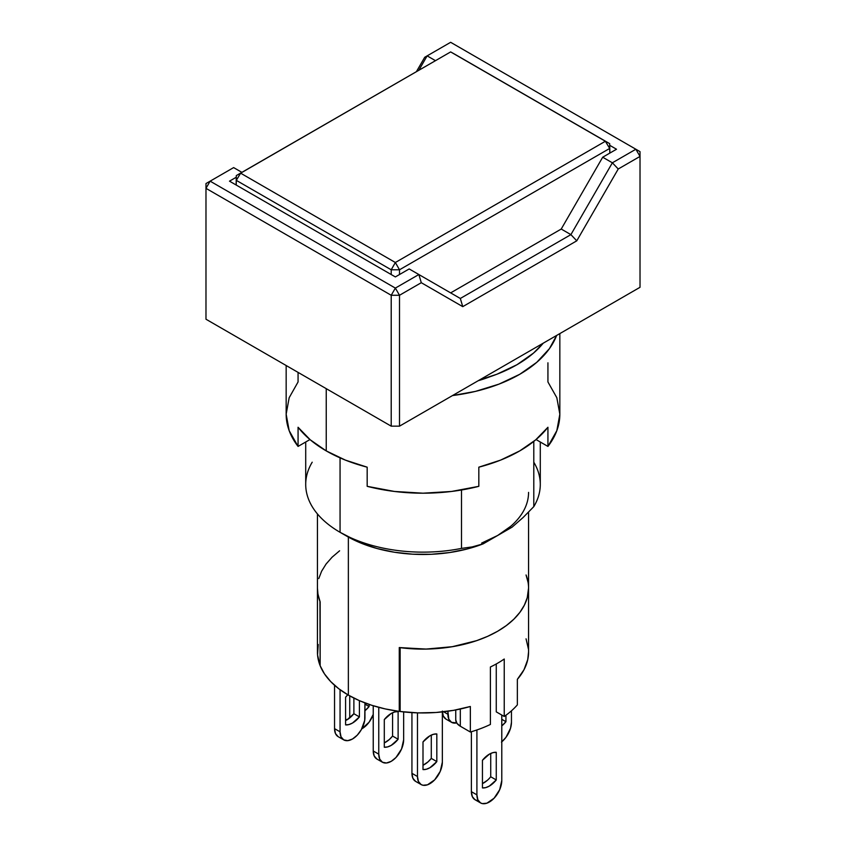 <?xml version="1.0" encoding="UTF-8"?>
<svg xmlns="http://www.w3.org/2000/svg" width="846" height="846" viewBox="0 0 846 846"><rect width="100%" height="100%" fill="white"/><g stroke="black" fill="none" stroke-linecap="round" stroke-linejoin="round"><path stroke-width="1.27" d="M305.713 442.003L305.713 484.42A117.287 67.712 0 0 0 340.06 532.303L340.06 457.876L340.06 532.303A117.287 67.712 180 0 1 312.206 462.202M528.56 492.404A105.56 60.944 180 0 1 497.638 535.497L483.214 543.83L472.153 546.918L461.493 548.388L461.493 490.003L461.493 548.388L472.153 546.918L483.214 543.83L467.034 549.033L449.543 552.554L431.27 554.289L412.753 554.193L394.532 552.258L377.157 548.546L361.147 543.174L340.06 532.303L346.976 536.29A107.516 62.075 0 0 0 483.214 543.83L497.638 535.497L510.773 526.254M479.703 379.854A132.928 76.743 0 0 0 543.227 343.18L533.53 353.078L516.991 364.711L496.856 374.26L479.703 379.854M399.259 647.55A105.56 60.944 0 0 0 528.56 588.171A105.56 60.944 180 0 1 400.147 647.666L400.147 711.507A105.56 60.944 0 0 0 470.344 706.484L470.344 732.023L460.319 726.228L456.935 723.298L455.74 719.84A15.64 9.031 0 0 0 460.319 726.228L460.319 709.022L460.319 726.228L470.344 732.023A105.56 60.944 0 0 0 490.405 724.451A105.56 60.944 180 0 1 470.344 732.023L470.344 706.484L453.625 710.333L436.007 712.491L418.009 712.892L400.147 711.507L400.147 647.666L426.458 649.083L452.536 646.672L476.774 640.612L487.719 636.319L497.638 631.264L487.624 636.351L476.573 640.676L452.092 646.746L425.76 649.094L399.259 647.55L399.259 711.391L399.259 647.55M348.362 695.105A105.56 60.944 0 0 0 399.259 711.391L385.173 708.906L371.828 705.31L359.476 700.689L348.362 695.105L338.696 688.686L330.68 681.559L324.452 673.85L320.148 665.717A105.56 60.944 0 0 0 348.362 695.105L348.362 537.073L348.362 695.105M616.512 149.234L602.69 157.219L561.226 229.044L450.643 292.885L561.226 229.044L570.902 234.628L460.319 298.469L409.178 268.943L395.357 276.928L229.488 181.16L236.277 177.237L229.488 181.16L395.357 276.928L409.178 268.943L460.319 298.469L462.751 306.643L421.287 282.701L418.855 274.527L395.357 288.095L391.212 295.275L399.502 295.275L395.357 288.095L418.855 274.527L421.287 282.701L462.751 306.643L460.319 298.469L570.902 234.628L561.226 229.044L602.69 157.219L612.367 162.802L570.902 234.628L576.771 240.824L462.751 306.643L576.771 240.824L570.902 234.628L612.367 162.802L635.864 149.234L640.02 156.425L640.02 151.635L450.643 42.3L427.145 55.868L435.394 60.626L427.145 55.868L450.643 42.3L635.864 149.234L612.367 162.802L618.236 168.999L576.771 240.824L618.236 168.999L640.02 156.425L635.864 149.234L640.02 151.635L640.02 287.302L640.02 156.425L618.236 168.999L612.367 162.802L602.69 157.219L616.512 149.234L609.723 145.311L616.512 149.234M418.897 70.155L427.145 55.868L418.897 70.155M241.882 172.351L233.633 167.593L210.136 181.16L395.357 288.095L399.502 295.275L421.287 282.701L399.502 295.275L399.502 426.162L391.212 426.162L391.212 295.275L399.502 295.275L399.502 426.162L640.02 287.302L399.502 426.162L391.212 426.162L205.98 319.228L205.98 188.341L210.136 181.16L205.98 183.55L205.98 319.228L391.212 426.162L391.212 295.275L395.357 288.095L210.136 181.16L233.633 167.593L241.882 172.351M424.713 57.274L427.145 55.868L424.713 57.274L416.465 71.561L424.713 57.274M205.98 183.55L210.136 181.16L205.98 188.341L391.212 295.275L205.98 188.341L205.98 183.55M320.148 601.876L320.148 665.717L320.148 601.876L317.969 594.273L317.44 588.086L317.895 593.807L319.947 601.358A105.56 60.944 180 0 1 317.44 588.171A105.56 60.944 0 0 0 320.148 601.876M528.528 589.757L527.333 597.435L524.467 604.964L519.983 612.229L513.956 619.103L506.468 625.48L497.638 631.264L506.394 625.532L513.839 619.209L519.846 612.409L524.34 605.218L527.238 597.762L528.56 588.076M321.533 571.367L326.017 564.113L332.044 557.239L339.532 550.852M400.147 709.149L399.259 711.391L400.147 709.149M512.073 527.164L497.638 535.497L512.073 527.164L523.124 517.488L512.073 527.164M533.794 462.202A117.287 67.712 180 0 1 533.794 506.638L523.124 517.488L533.794 506.638A117.287 67.712 0 0 0 540.287 484.42L540.287 442.003M533.794 441.401L533.794 506.638L533.794 441.401M481.649 543.079L497.638 535.497M461.493 548.388A117.287 67.712 180 0 1 340.06 532.303A117.287 67.712 0 0 0 461.493 548.388M236.309 175.577L236.309 180.357L240.634 173.176L236.309 175.577L450.643 51.923L605.366 141.261L395.357 262.503L391.212 269.789L399.502 269.789L395.357 262.503L240.634 173.176L450.643 51.923L454.788 54.218L450.643 51.923L236.309 175.577L236.129 184.999L236.309 175.577L236.309 180.357L391.212 269.789L395.357 262.503L240.634 173.176L236.309 180.357L236.224 185.052L236.309 180.357L391.212 269.789L391.212 274.527L391.212 269.789L399.502 269.789L395.357 262.503L605.366 141.261L609.691 148.441L609.691 143.651L605.366 141.261L609.691 148.441L399.502 269.789L609.691 148.441L609.776 153.126L609.691 143.651L454.788 54.218L609.691 143.651L609.871 153.073L609.691 143.651L450.643 51.923L236.309 175.577M399.502 274.527L399.502 269.789L399.502 274.527M423 741.931A19.553 11.284 -60 0 1 429.916 735.808L423 741.931L423 769.585L426.331 769.247L429.916 767.724L436.822 761.601L431.291 758.407L431.291 735.089L431.291 758.407L427.96 761.929L423 765.26A19.553 11.284 120 0 0 431.291 758.407L436.822 761.601L436.822 733.958L436.822 761.601A19.553 11.284 -60 0 1 423 769.585L423 741.931M384.296 719.586A19.553 11.284 -60 0 1 391.212 713.464A19.553 11.284 -60 0 1 398.117 711.613L398.117 739.256A19.553 11.284 -60 0 1 384.296 747.24L384.296 719.586L384.296 747.24L387.627 746.902L391.212 745.379L398.117 739.256L392.586 736.062L398.117 739.256L398.117 711.613L394.786 711.941L391.212 713.464L384.296 719.586M345.591 697.241A19.553 11.284 -60 0 1 347.801 694.778L345.591 697.241L345.591 724.895L345.591 697.241M482.442 760.29A19.553 11.284 -60 0 1 489.348 754.167A19.553 11.284 -60 0 1 496.264 752.306L496.264 779.959A19.553 11.284 -60 0 1 482.442 787.933L482.442 760.29L482.442 787.933L485.773 787.605L489.348 786.082L496.264 779.959L490.733 776.765L496.264 779.959L496.264 752.306L492.922 752.644L489.348 754.167L482.442 760.29M528.56 651.843L527.756 659.52L524.023 669.694L517.35 679.349L517.35 704.887A105.56 60.944 180 0 1 504.237 716.467L496.264 711.867L496.264 663.962L496.264 711.867L504.237 716.467A105.56 60.944 0 0 0 517.35 704.887L517.35 679.349A105.56 60.944 0 0 0 528.56 652.012L528.56 512.137M480.549 802.917L475.018 799.724A17.597 10.163 120 0 1 471.381 791.666L476.911 794.859L476.911 729.95L476.911 794.859L477.853 799.808L480.549 802.917L482.442 803.615L486.926 803.171L494.106 798.201L499.69 789.688L501.784 780.498L501.784 715.06L501.784 780.498A17.597 10.163 -60 0 1 494.106 798.201A17.597 10.163 -60 0 1 480.549 802.917A17.597 10.163 -60 0 1 476.911 794.859L471.381 791.666L471.381 731.716L471.381 791.666L472.322 796.625L475.018 799.724L476.911 800.422M490.733 753.448L490.733 776.765L490.733 753.448M487.402 780.287L482.442 783.608A19.553 11.284 120 0 0 490.733 776.765M346.976 719.851L345.591 719.047L346.976 719.851L345.591 720.559A19.553 11.284 120 0 0 353.882 713.717L359.413 716.911A19.553 11.284 -60 0 1 345.591 724.895L348.922 724.557L352.507 723.034L359.413 716.911L353.882 713.717L353.882 698.077L353.882 713.717L346.976 719.851M349.736 695.888L349.736 717.926L349.736 695.888M373.234 714.458A17.597 10.163 -60 0 1 361.781 728.85L369.089 722.209L373.234 714.458M369.089 706.537L364.943 704.136L369.089 706.537A19.553 11.284 -60 0 1 364.943 710.746L369.089 706.537L369.089 704.411L369.089 706.537M504.237 659.013L504.237 716.467L504.237 659.013A105.56 60.944 180 0 1 490.405 666.986A105.56 60.944 0 0 0 504.237 659.013M490.405 724.451L490.405 666.986L490.405 724.451M528.105 582.524L526.053 574.973A105.56 60.944 180 0 1 528.56 588.171M339.606 550.799L332.161 557.123L326.154 563.922L321.66 571.113L318.762 578.569M320.148 665.178L319.947 601.358L320.148 665.178M442.352 711.92L442.352 762.14L442.352 711.92A17.597 10.163 120 0 0 446.001 719.121L451.521 722.315A17.597 10.163 -60 0 1 447.883 714.257L443.59 711.782L447.883 714.257L447.883 711.243L448.824 719.206L451.521 722.315A17.597 10.163 -60 0 0 456.671 722.918L451.521 722.315M501.456 742.111L505.94 737.374L510.519 728.279L511.46 722.241L511.46 710.799L511.46 722.241A17.597 10.163 -60 0 1 501.784 741.836M501.784 719.301L505.94 721.701A19.553 11.284 -60 0 1 501.784 725.91L505.94 721.701L501.784 719.301M505.94 715.251L505.94 721.701L505.94 715.251M343.709 739.869L347.748 740.652L352.507 739.002L357.266 735.153L361.305 729.717L364.711 720.39L364.943 702.91L364.943 717.45A17.597 10.163 -60 0 1 357.266 735.153A17.597 10.163 -60 0 1 343.709 739.869A17.597 10.163 -60 0 1 340.06 731.822L334.54 728.628A17.597 10.163 120 0 0 338.178 736.676L335.481 733.577L334.54 728.628L334.54 685.26L334.54 728.628L340.06 731.822L340.06 689.712L340.06 731.822L341.012 736.771L343.709 739.869L338.178 736.676M359.413 700.657L359.413 716.911L359.413 700.657M382.413 762.214L386.442 762.997L391.212 761.347L395.97 757.498L401.554 748.985L403.648 739.795L403.648 711.92L403.648 739.795A17.597 10.163 -60 0 1 395.97 757.498A17.597 10.163 -60 0 1 382.413 762.214A17.597 10.163 -60 0 1 378.765 754.167L373.234 750.973A17.597 10.163 120 0 0 376.882 759.021L374.186 755.922L373.234 750.973L373.234 705.754L373.234 750.973L378.765 754.167L378.765 707.351L378.765 754.167L379.717 759.116L382.413 762.214L376.882 759.021M384.296 742.904A19.553 11.284 120 0 0 392.586 736.062L392.586 712.744L392.586 736.062L389.255 739.584L384.296 742.915M317.44 513.934L317.44 652.012A105.56 60.944 0 0 0 319.947 665.199L317.557 654.899L318.244 644.504M442.352 711.063L443.293 716.023L446.001 719.121M528.443 649.125L526.053 638.825M417.469 776.512L411.939 773.318L411.939 712.618L411.939 773.318A17.597 10.163 120 0 0 415.587 781.366L412.89 778.267L411.939 773.318L417.469 776.512L417.469 712.871L417.469 776.512A17.597 10.163 -60 0 0 421.118 784.559L418.421 781.461L417.469 776.512M421.118 784.559L423 785.257L427.484 784.813L434.675 779.843L440.258 771.33L442.352 762.14A17.597 10.163 -60 0 1 434.675 779.843A17.597 10.163 -60 0 1 421.118 784.559L415.587 781.366M436.822 733.958L433.49 734.286L429.916 735.808A19.553 11.284 -60 0 1 436.822 733.958M559.841 333.588L559.841 414.191L556.827 430.667L547.933 446.424L536.047 439.55L547.933 446.424L547.933 427.262L535.719 439.825L519.761 450.897L500.578 460.118L478.825 467.172L478.825 486.323L451.542 491.452L423 493.197L394.458 491.452L367.175 486.323L367.175 467.172L345.422 460.118L326.239 450.897L326.239 388.652L326.239 450.897A136.841 79.006 0 0 0 367.175 467.172L367.175 486.323A136.841 79.006 0 0 0 478.825 486.323L478.825 467.172A136.841 79.006 0 0 0 547.933 427.262L547.933 446.424A136.841 79.006 0 0 0 559.841 414.191L556.827 397.715L547.933 381.958L547.933 362.807M556.626 335.45A136.841 79.006 180 0 1 452.483 395.568L475.367 391.412L499.024 384.116L519.761 374.292L536.776 362.321L549.424 348.658L556.626 335.45M326.239 450.897L310.281 439.825L298.067 427.262A136.841 79.006 0 0 0 326.239 450.897M309.953 439.55L298.067 446.424L298.067 427.262L298.067 446.424L309.953 439.55M298.067 372.388L298.067 381.958L289.173 397.715L286.16 414.191L289.173 430.667L298.067 446.424A136.841 79.006 0 0 1 286.16 414.191L286.16 365.514M490.12 376.692L478.212 380.721A121.2 69.975 180 0 0 490.12 376.692M455.74 709.953L455.74 719.84"/></g></svg>
